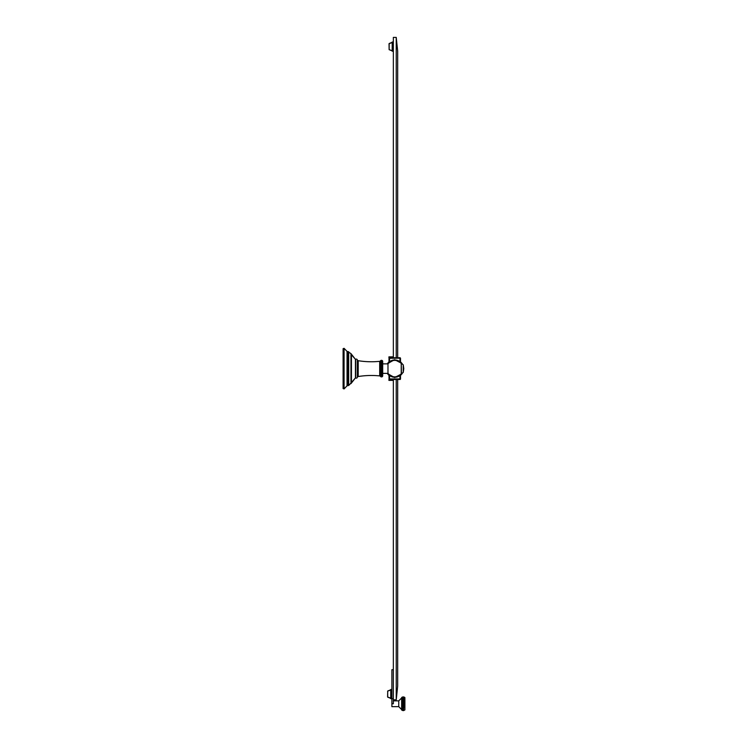 <?xml version="1.0" encoding="UTF-8"?>
<svg xmlns="http://www.w3.org/2000/svg" width="748" height="748" viewBox="0 0 748 748"><rect width="100%" height="100%" fill="white"/><g stroke="black" fill="none" stroke-linecap="round" stroke-linejoin="round"><path stroke-width="1.12" d="M372.822 375.496A82.046 82.046 0 0 0 358.199 376.553A1.094 1.094 0 0 0 357.31 377.366A1.103 1.103 0 0 1 358.217 376.524A82.046 82.046 0 0 1 379.685 375.907A1.103 1.103 0 0 1 380.489 376.403A1.103 1.103 0 0 0 381.415 376.899L381.592 376.899A1.103 1.103 0 0 0 382.696 375.795L382.696 361.443A1.103 1.103 0 0 0 381.592 360.34L381.415 376.899M358.199 360.686A1.094 1.094 0 0 1 357.31 359.872A1.029 1.029 0 0 0 355.646 359.33L355.646 377.908A1.029 1.029 0 0 0 357.31 377.366L357.31 359.872A1.103 1.103 0 0 0 358.217 360.714L358.199 360.686A82.046 82.046 0 0 0 372.822 361.742M400.498 358.301L400.498 361.77L402.153 363.603L394.598 359.676L387.184 363.865L388.997 361.77L388.997 358.301A0.552 0.552 0 0 1 389.558 357.75L400.096 357.75L400.498 361.77M388.997 378.937L399.946 378.937L399.946 379.488L389.558 379.488A0.552 0.552 0 0 1 388.997 378.937L388.997 375.468L387.184 373.374L394.598 377.562L402.153 373.635L400.498 375.468L400.498 379.077L399.946 378.937L400.498 378.937A0.552 0.552 0 0 1 399.946 379.488L399.946 375.889M399.946 357.75A0.552 0.552 0 0 1 399.956 357.75L397.684 357.75L397.684 51.229L396.234 37.4L396.234 357.75M392.625 356.861L393.345 357.581L392.625 356.861L388.923 356.861L388.923 357.581L393.345 357.75L393.345 37.4L396.234 37.4M393.345 379.488L393.345 699.838L396.234 699.838L397.684 686.01L397.684 379.488M396.234 379.488L396.234 699.838M393.345 706.654L398.749 706.654L391.887 706.654L391.887 703.756L393.345 703.756L393.345 699.838M393.345 700.857L398.749 700.857L401.639 697.968M391.887 703.756L391.887 698.679L393.345 698.679M393.345 669.694L391.887 669.694L391.887 698.679L390.736 698.679L390.736 689.478L391.887 689.478M390.736 689.796L387.707 690.993L387.707 697.164L390.736 698.351M390.736 698.183L387.595 696.986L387.707 690.993M390.736 689.974L387.595 691.171M402.929 710.6L401.639 709.917L401.639 697.594L402.929 696.912L404.537 697.267L403.611 696.958L404.537 697.323L403.611 697.043L404.537 697.426L403.611 697.164L404.537 697.566L403.611 697.332L404.537 697.734L403.611 697.538L404.537 697.949L403.611 697.781L404.537 698.202L403.611 698.062L404.537 698.482L403.611 698.38L404.537 698.8L403.611 698.726L404.537 699.146L403.611 699.52L404.537 699.932L402.003 699.932L402.003 710.273L403.611 710.6L404.902 709.917L404.902 697.594L403.611 696.912M402.929 699.52L402.003 699.53L402.929 699.109L402.003 699.146L402.929 698.726L402.003 698.8L402.929 698.38L402.003 698.482L402.929 698.062L402.003 698.202L402.929 697.538L402.003 697.734L402.929 697.332L402.003 697.566L402.929 697.164L402.003 697.426L402.929 697.043L402.003 697.323L402.929 696.958L402.003 697.267L402.003 699.932L403.611 699.52M402.929 704.027L404.537 704.27L402.003 704.27L402.929 704.027L402.003 703.242L404.537 703.242L402.003 703.242M402.003 710.254L402.929 710.553L402.003 710.189L402.929 710.469L402.003 710.095L402.929 710.348L402.003 709.955L402.929 710.179L402.003 709.777L402.929 709.974L402.003 709.562L402.929 709.73L402.003 709.31L402.929 709.45L402.003 709.029L402.929 709.132L402.003 708.711L402.929 708.786L402.003 708.365L402.929 708.403L402.003 707.991L402.929 708.001L402.003 707.589L402.929 707.561L402.003 707.159L402.929 707.103L402.003 706.71L402.929 706.626L402.003 706.252L402.929 706.131L402.003 705.766L402.929 705.093L402.003 704.775L404.537 704.775L404.537 703.242L403.611 703.485L404.537 703.756L402.003 703.756M404.537 703.756L403.611 704.027M403.611 703.485L402.929 703.485M402.929 702.952L402.003 702.737L403.611 702.419L404.537 702.737L402.003 702.737M404.537 703.242L404.537 702.737L403.611 702.952M402.929 702.419L402.003 702.232L403.611 701.895L404.537 702.232L402.003 702.232M404.537 702.737L404.537 702.232L403.611 702.419M402.929 701.895L402.003 701.746L403.611 701.39L404.537 701.746L402.003 701.746M404.537 702.232L403.611 701.895M402.929 701.39L402.003 701.259L403.611 700.885L404.537 701.259L402.003 701.259M404.537 701.746L403.611 701.39M402.929 700.885L402.003 700.801L403.611 700.409L404.537 700.801L402.003 700.801M404.537 701.259L403.611 700.885M402.929 700.409L402.003 700.352L403.611 699.95L404.537 700.352L402.003 700.352M404.537 700.801L403.611 700.409M402.929 699.95L402.003 699.932M404.537 700.352L403.611 699.95M402.929 699.109L403.611 699.109M402.929 698.726L403.611 698.726M402.929 698.38L403.611 698.38M402.929 698.062L403.611 698.062M402.929 697.781L403.611 697.781M402.929 697.538L403.611 697.538M402.929 697.332L403.611 697.332M402.929 697.164L403.611 697.164M402.929 697.043L403.611 697.043M402.929 696.958L403.611 696.958M402.003 697.267L402.929 696.912L402.003 697.239M402.929 710.553L403.611 710.553M402.929 710.469L403.611 710.469M402.929 710.348L403.611 710.348M402.929 710.179L403.611 710.179M402.929 709.974L403.611 709.974M402.929 709.73L403.611 709.73M402.929 709.45L403.611 709.45M402.929 709.132L403.611 709.132M402.929 708.786L403.611 708.786M402.929 708.403L403.611 708.403M402.929 708.001L404.537 707.589L402.003 707.589M402.929 707.561L404.537 707.589L403.611 708.001M402.929 707.103L402.003 707.159M404.537 707.589L403.611 707.561M402.929 706.626L402.003 706.71M404.537 707.159L403.611 707.103M402.929 706.131L402.003 706.252M404.537 706.71L403.611 706.626M402.929 705.616L402.003 705.766M404.537 706.252L404.537 705.766L403.611 706.131M402.929 705.093L404.537 705.28L402.003 705.28M404.537 705.766L404.537 705.28L403.611 705.616M404.537 705.28L404.537 704.775L402.003 704.775M404.537 704.775L403.611 705.093M402.929 704.56L402.003 704.27M404.537 704.27L403.611 704.56M404.537 699.932L404.537 697.267M399.946 361.34L399.946 358.301L400.498 358.161L388.997 358.301M382.696 373.374L387.978 373.374L387.978 363.865L382.696 363.865M401.237 373.776L403.219 372.467L403.789 368.614L403.219 364.772L401.452 363.463L403.219 364.772L403.219 372.467L401.452 373.776L401.237 363.463L401.237 373.776C396.683 378.021 392.261 377.89 387.978 373.374M381.592 360.34L381.592 376.899A1.103 1.103 0 0 0 382.696 375.795M358.199 376.553L358.217 360.714A82.046 82.046 0 0 0 379.685 361.331A1.103 1.103 0 0 0 380.489 360.835A1.103 1.103 0 0 1 381.415 360.34M355.431 377.908L350.962 383.64L350.962 353.598L347.773 351.588L348.699 351.766L347.773 351.588L348.699 351.766L347.773 351.588L348.699 351.766L347.773 351.588L348.699 351.766L347.773 351.588L348.699 351.766L347.773 351.588L347.773 385.65L347.044 385.818L347.044 351.42L348.699 351.766L348.699 385.472L351.438 382.63L351.438 368.614L351.438 382.518L355.431 377.908L355.431 359.33L350.962 353.598L351.438 368.614L351.438 354.72L355.431 359.33M343.098 368.614L343.098 348.68L344.071 348.316L344.071 388.923L343.098 388.558L343.098 368.614M392.373 379.488L388.923 379.657L388.923 380.377L392.625 380.377L393.345 379.657L392.625 380.377M393.345 51.201L392.195 51.201L392.195 42L393.345 42M392.195 42.318L389.166 43.515M392.195 42.496L389.166 43.693L389.166 49.686L392.195 50.883M389.119 49.658L389.044 43.693M401.639 709.543L398.749 706.654L398.749 700.857M390.736 698.492L391.887 698.492M391.887 689.665L390.736 689.665M389.558 375.889L389.558 379.488M389.558 357.75L389.558 361.34M387.539 363.865A8.639 8.639 0 0 1 401.704 363.481M401.704 373.757A8.639 8.639 0 0 1 387.539 373.374M379.685 361.331L379.685 375.907M380.489 360.835L380.489 376.403M393.345 42.187L392.195 42.187M392.195 51.014L393.345 51.014M392.195 50.705L389.166 49.686M347.044 351.42L344.071 348.316L347.044 351.42M401.237 363.463C396.683 359.218 392.261 359.349 387.978 363.865M347.773 385.65L348.699 385.472M347.044 385.818L344.071 388.923"/></g></svg>
